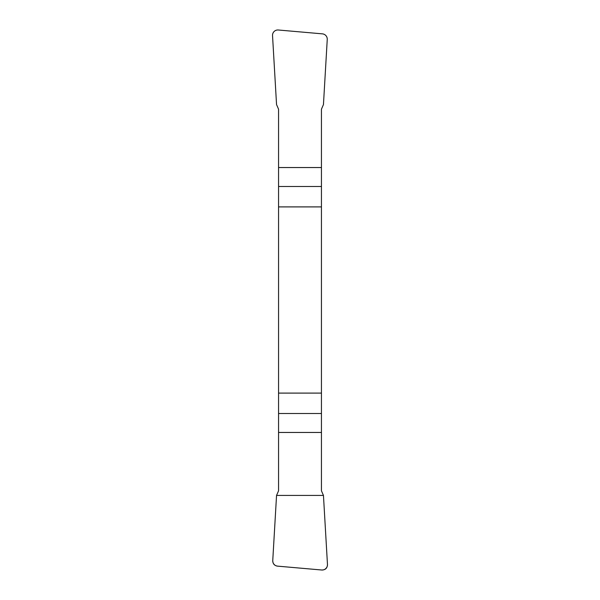 <?xml version="1.0" encoding="UTF-8"?>
<svg xmlns="http://www.w3.org/2000/svg" width="600" height="600" viewBox="0 0 600 600"><rect width="100%" height="100%" fill="white"/><g stroke="black" fill="none" stroke-linecap="round" stroke-linejoin="round"><path stroke-width="0.9" d="M278.558 206.903L321.442 206.903L321.442 109.192L323.452 104.573L327.248 39.487A5.423 5.363 129.4 0 0 322.395 33.855L278.31 30A5.43 5.363 54.1 0 0 272.535 35.633L276.548 104.573L278.558 109.192L278.558 490.808L276.548 495.428L272.752 560.513A5.423 5.363 -50.6 0 0 277.605 566.145L321.69 570A5.43 5.363 -125.9 0 0 327.465 564.368L323.452 495.428L321.442 490.808L321.442 393.097L278.558 393.097M321.442 206.903L321.442 393.097M327.465 564.345C327.382 568.132 325.44 570.023 321.645 570L277.642 566.145C274.395 565.658 272.767 563.775 272.76 560.49L276.548 495.428L323.452 495.428L327.465 564.345M321.442 186.495L278.558 186.495M278.558 167.542L321.442 167.542M278.558 413.505L321.442 413.505M321.442 432.457L278.558 432.457"/></g></svg>

